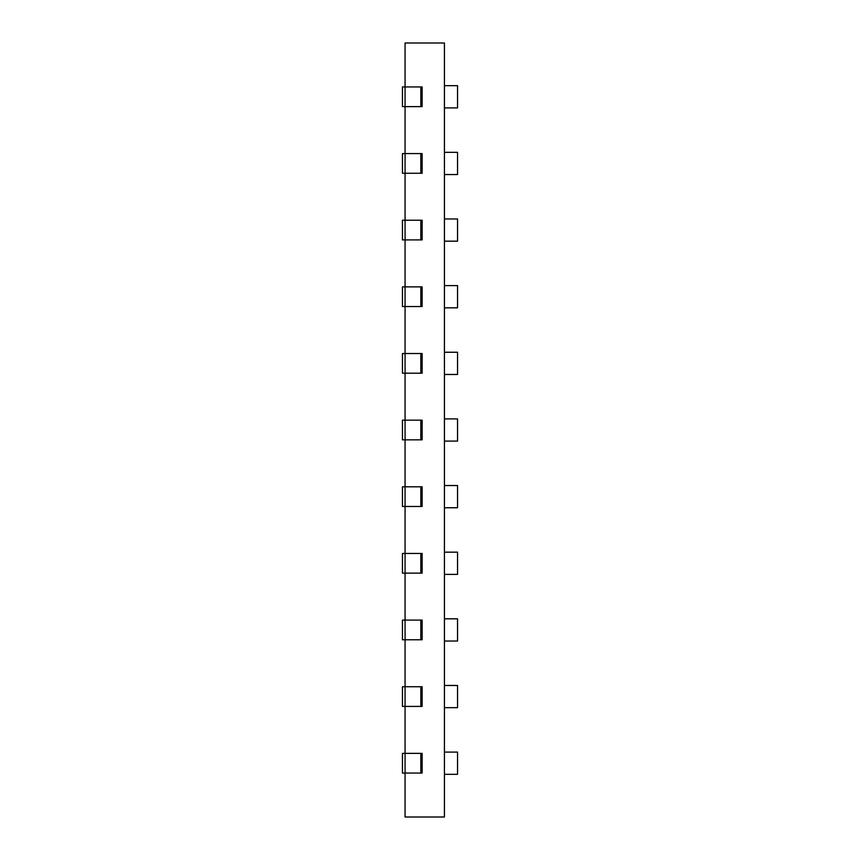 <?xml version="1.0" encoding="UTF-8"?>
<svg xmlns="http://www.w3.org/2000/svg" width="860" height="860" viewBox="0 0 860 860"><rect width="100%" height="100%" fill="white"/><g stroke="black" fill="none" stroke-linecap="round" stroke-linejoin="round"><path stroke-width="1.29" d="M420.819 106.629L420.819 86.946L422.131 86.946L422.131 106.629L402.448 106.629L402.448 86.946L405.071 86.946L405.071 43L444.426 43L444.426 817L405.071 817L444.426 817L444.426 43L405.071 43L405.071 817L405.071 773.054L422.131 773.054L422.131 753.371L402.448 753.371L402.448 773.054L405.071 773.054M457.552 85.677L444.426 85.677L457.552 85.677L457.552 107.898L444.426 107.898L457.552 107.898L457.552 85.677M457.552 152.317L444.426 152.317L457.552 152.317L457.552 174.537L444.426 174.537L457.552 174.537L457.552 152.317M457.552 218.967L444.426 218.967L457.552 218.967L457.552 241.176L444.426 241.176L457.552 241.176L457.552 218.967M457.552 285.606L444.426 285.606L457.552 285.606L457.552 307.826L444.426 307.826L457.552 307.826L457.552 285.606M457.552 352.245L444.426 352.245L457.552 352.245L457.552 374.465L444.426 374.465L457.552 374.465L457.552 352.245M457.552 418.895L444.426 418.895L457.552 418.895L457.552 441.105L444.426 441.105L457.552 441.105L457.552 418.895M457.552 485.534L444.426 485.534L457.552 485.534L457.552 507.755L444.426 507.755L457.552 507.755L457.552 485.534M457.552 552.174L444.426 552.174L457.552 552.174L457.552 574.394L444.426 574.394L457.552 574.394L457.552 552.174M457.552 618.824L444.426 618.824L457.552 618.824L457.552 641.033L444.426 641.033L457.552 641.033L457.552 618.824M457.552 752.102L444.426 752.102L457.552 752.102L457.552 774.322L444.426 774.322L457.552 774.322L457.552 752.102M457.552 685.463L444.426 685.463L457.552 685.463L457.552 707.683L444.426 707.683L457.552 707.683L457.552 685.463M420.819 86.946L405.071 86.946M420.819 173.268L422.131 173.268L422.131 153.585L402.448 153.585L402.448 173.268L420.819 173.268L420.819 153.585M420.819 239.908L422.131 239.908L422.131 220.235L402.448 220.235L402.448 239.908L420.819 239.908L420.819 220.235M420.819 306.558L422.131 306.558L422.131 286.875L402.448 286.875L402.448 306.558L420.819 306.558L420.819 286.875M420.819 373.197L422.131 373.197L422.131 353.514L402.448 353.514L402.448 373.197L420.819 373.197L420.819 353.514M420.819 439.836L422.131 439.836L422.131 420.164L402.448 420.164L402.448 439.836L420.819 439.836L420.819 420.164M420.819 506.486L422.131 506.486L422.131 486.803L402.448 486.803L402.448 506.486L420.819 506.486L420.819 486.803M420.819 573.125L422.131 573.125L422.131 553.442L402.448 553.442L402.448 573.125L420.819 573.125L420.819 553.442M420.819 639.765L422.131 639.765L422.131 620.092L402.448 620.092L402.448 639.765L420.819 639.765L420.819 620.092M420.819 706.415L422.131 706.415L422.131 686.731L402.448 686.731L402.448 706.415L420.819 706.415L420.819 686.731M405.071 106.629L405.071 153.585M405.071 173.268L405.071 220.235M405.071 239.908L405.071 286.875M405.071 306.558L405.071 353.514M405.071 373.197L405.071 420.164M405.071 439.836L405.071 486.803M405.071 506.486L405.071 553.442M405.071 573.125L405.071 620.092M405.071 639.765L405.071 686.731M405.071 706.415L405.071 753.371M420.819 773.054L420.819 753.371"/></g></svg>

